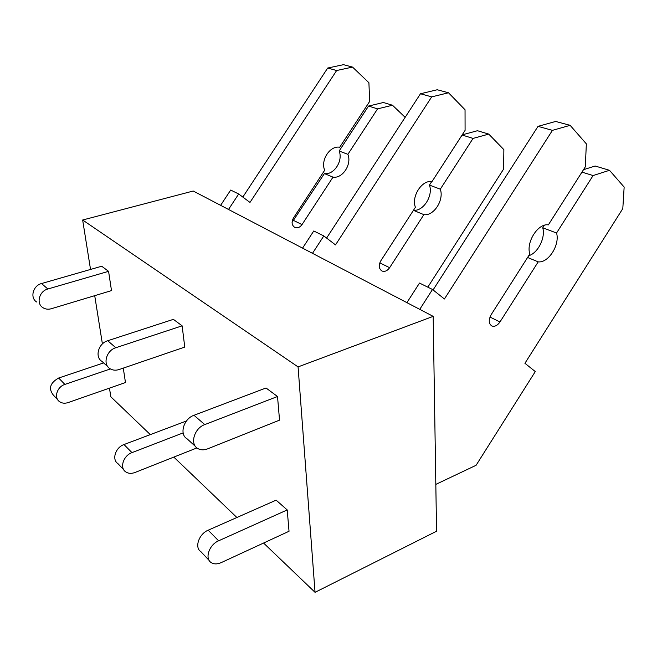 <?xml version="1.0" encoding="UTF-8"?>
<svg xmlns="http://www.w3.org/2000/svg" width="657" height="657" viewBox="0 0 657 657"><rect width="100%" height="100%" fill="white"/><g stroke="black" fill="none" stroke-linecap="round" stroke-linejoin="round"><path stroke-width="0.99" d="M298.073 366.902L315.048 592.327L436.56 531.226L433.177 316.362L298.073 366.902L82.651 220.005L90.535 269.444M94.715 295.666L102.402 343.923M109.456 388.139L110.836 396.795L150.264 434.556M173.809 457.091L236.898 517.502M263.564 543.035L315.048 592.327M108.569 271.325L47.854 288.998C39.198 291.125 35.938 303.55 42.902 307.665C45.415 309.25 48.24 309.603 51.377 308.716L111.501 290.608L108.569 271.325L101.704 266.233L41.539 283.537C32.965 285.623 29.754 297.9 36.669 301.998M123.278 368.109L125.471 382.538L68.156 402.569C64.862 403.644 61.98 403.332 59.516 401.641C53.619 397.764 57.044 386.751 64.912 384.411L58.645 378.03C50.047 382.932 48.273 388.607 53.332 395.079L57.709 399.727M186.457 420.973L124.009 444.543C115.517 447.417 111.6 459.563 117.841 463.538L123.787 469.845M182.129 325.831L115.829 347.734C106.344 350.436 102.492 364.389 109.982 368.684C112.675 370.343 115.747 370.614 119.18 369.513L184.765 347.085L182.129 325.831L173.391 319.351L107.723 340.737C98.336 343.365 94.551 357.137 101.991 361.416L107.937 366.82M287.208 509.931L218.617 540.81C209.23 544.645 204.475 558.565 211.152 562.556C213.936 564.314 217.286 564.33 221.22 562.614L289.031 531.267L287.208 509.931L276.129 500.158L208.187 530.191C198.89 533.911 194.234 547.651 200.87 551.642L209.164 560.446M277.517 396.508L204.77 424.594C194.324 428.142 189.627 444.05 197.658 448.444C200.549 450.152 203.884 450.283 207.661 448.846L279.537 420.143L277.517 396.508L266.019 387.983L193.996 415.281C183.664 418.731 179.065 434.4 187.048 438.786L195.49 446.473M433.177 316.362L193.215 191.023L82.651 220.005M220.621 205.337L230.689 190.054L238.688 193.996L228.513 209.46M405.147 117.332L392.492 105.243L383.36 102.508L368.528 106.064L377.57 108.865L347.89 154.329L339.143 151.028C343.299 160.866 333.912 175.255 324.402 173.588L333 177.135L302.023 224.604C299.896 227.47 297.481 228.398 294.779 227.396C291.757 225.285 291.306 222.173 293.424 218.058L324.689 170.229C320.279 160.275 330.093 145.287 339.71 147.25L369.645 101.441L368.914 82.725L352.546 67.096L343.496 64.673L327.695 68.041L336.647 70.521L249.988 202.422L238.688 193.996M327.695 68.041L242.819 197.075M352.546 67.096L336.647 70.521M324.402 173.588L292.078 222.353M347.89 154.329C352.037 164.25 342.56 178.803 333 177.135M368.528 106.064L339.143 151.028M392.492 105.243L377.57 108.865M110.392 368.938L64.912 384.411M103.634 362.91L58.645 378.03M302.565 248.141L313.759 230.977L323.811 235.929L312.486 253.323M413.425 210.339L423.864 214.65L389.634 267.695C387.293 270.906 384.723 272.006 381.922 270.988C378.818 268.762 378.457 265.362 380.83 260.78L415.405 207.284C411.142 196.443 422.008 179.673 432.002 181.595L465.082 130.406L465.041 109.752L448.509 92.777L437.209 89.754L420.48 93.77L431.69 96.875L335.505 244.897L323.811 235.929M420.48 93.77L326.603 238.064M448.509 92.777L431.69 96.875M462.093 135.022L473.056 138.413L440.305 189.175L429.448 185.085C433.382 195.663 423.33 211.538 413.475 210.273M440.305 189.175C444.263 199.983 433.809 216.21 423.864 214.65M431.731 181.562L429.448 185.085M462.208 134.849L477.458 130.718L488.751 134.102L473.056 138.413M427.806 287.15L503.607 169.095L503.87 149.64L488.751 134.102M183.131 432.889L131.967 452.632C123.393 455.588 119.402 467.891 125.692 471.866C128.32 473.615 131.425 473.812 135.014 472.482L196.928 447.926M406.913 302.647L419.503 283.06L432.511 289.474L419.757 309.348M527.596 257.478L538.206 261.856L499.969 321.971C497.382 325.617 494.655 326.948 491.781 325.946C488.652 323.622 488.438 319.877 491.149 314.703L529.797 254.013C525.92 242.137 538.083 223.084 548.349 224.883L585.288 166.886L586.356 143.875L570.136 125.331L555.633 121.455L538.017 126.358L552.43 130.357L444.419 298.984L432.511 289.474M538.017 126.358L433.078 289.926M570.136 125.331L552.43 130.357M581.954 172.118L593.09 175.567L556.553 233.005L542.748 227.798C545.68 237.735 537.943 253.117 528.704 255.721M556.553 233.005C560.076 244.856 548.431 263.194 538.206 261.856M544.349 225.285L542.748 227.798M583.506 169.687L595.16 166.016L609.482 170.303L593.09 175.567M435.821 484.398L476.087 465.287L535.291 371.566L524.927 363.288L622.803 208.606L624.15 187.073L609.482 170.303M47.854 288.998L41.539 283.537M302.023 224.604L293.728 220.53M115.829 347.734L107.723 340.737M389.634 267.695L379.803 262.866M131.967 452.632L124.009 444.543M204.77 424.594L193.996 415.281M499.969 321.971L489.974 317.052M218.617 540.81L208.187 530.191"/></g></svg>
